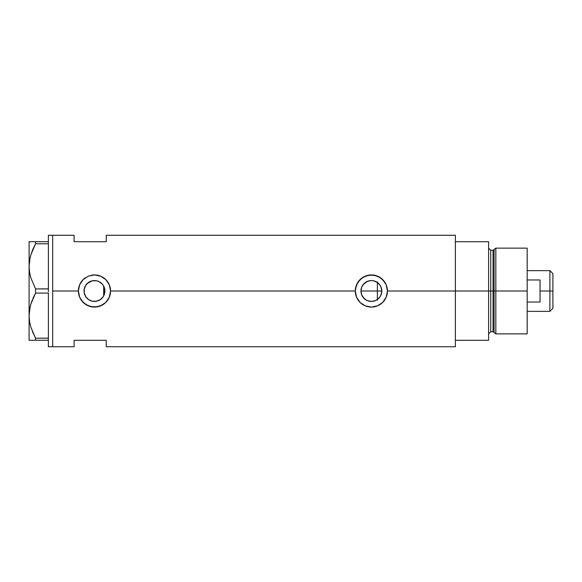 <?xml version="1.0" encoding="UTF-8"?>
<svg xmlns="http://www.w3.org/2000/svg" width="582" height="582" viewBox="0 0 582 582"><rect width="100%" height="100%" fill="white"/><g stroke="black" fill="none" stroke-linecap="round" stroke-linejoin="round"><path stroke-width="0.87" d="M104.636 293.299L104.44 294.041M103.865 295.51L104.891 291.007A10.425 10.425 0 0 1 94.466 301.425A10.425 10.425 0 0 1 84.041 291L84.237 293.008M361.102 292.826L361.196 293.284M367.111 300.516L364.245 298.61L361.764 295.059M362.608 296.653L361.335 293.83M362.681 296.762L364.092 298.464M365.481 299.606L364.245 298.61M370.639 301.403L367.562 300.705M373.484 301.214L371.614 301.425M371.12 301.425L370.647 301.403M380.075 296.74L381.501 293.474L381.799 291L381.006 294.987L380.039 296.791L378.744 298.37L375.623 300.523M377.74 299.257L377.245 299.614M372.073 301.403L373.36 301.236M366.544 300.247L367.853 300.814L365.576 299.672L362.702 296.791L361.735 294.987L360.942 291L361.735 287.013L362.702 285.209L365.576 282.328L369.337 280.771L371.367 280.575L373.404 280.771L377.165 282.328L380.039 285.209L381.006 287.013L381.799 291A10.425 10.425 0 0 1 371.367 301.425A10.425 10.425 0 0 1 360.942 291A10.425 10.425 0 0 1 371.367 280.575A10.425 10.425 0 0 1 381.799 291L381.545 288.723M379.028 283.921L377.369 282.474L377.369 299.526L380.031 296.813M92.218 301.178L95.397 301.389L98.744 300.508L101.603 298.61L103.37 296.427M88.791 299.745L90.312 300.559L88.791 299.745M86.827 298.093L87.431 298.697M84.215 292.906L85.991 297.075M455.386 235.273L455.386 340.295L488.604 340.295L488.604 291L490.75 291L488.604 291L488.604 241.705L455.386 241.705L455.386 291L488.604 291L488.604 241.705L455.386 241.705L455.386 340.295L488.604 340.295L488.604 291L455.386 291L455.386 346.727L455.386 291L387.445 291L386.208 297.184L382.73 302.371L377.536 305.841L371.367 307.07L365.198 305.841L360.003 302.364L356.526 297.169L355.296 291L110.544 291L109.307 297.184L105.829 302.371L103.407 304.357L97.609 306.765L91.309 306.758L85.525 304.357L81.116 299.948L79.625 297.169L78.395 291L52.678 291L52.678 235.273L52.678 291L78.395 291A16.07 16.07 0 0 0 94.466 307.07A16.07 16.07 0 0 0 110.544 291L109.307 297.184L105.829 302.371L100.635 305.841L94.466 307.07L88.297 305.841L83.102 302.364L79.625 297.169L78.395 291L79.625 284.831L83.095 279.636L88.304 276.159L94.473 274.93L100.642 276.159L105.829 279.629L109.307 284.824L110.544 291L355.296 291A16.07 16.07 0 0 0 371.367 307.07A16.07 16.07 0 0 0 387.445 291L386.208 297.184L382.73 302.371L377.536 305.841L371.367 307.07L365.198 305.841L360.003 302.364L356.526 297.169L355.296 291L355.609 287.843L358.017 282.052L362.426 277.643L368.217 275.235L374.517 275.235L380.315 277.643L384.731 282.059L386.208 284.824L387.445 291L455.386 291L455.386 235.273L106.259 235.273L106.259 241.705L74.11 241.705L74.11 235.273L74.11 241.705L106.259 241.705L106.259 235.273M379.544 297.475L379.02 298.086M380.788 295.467L380.402 296.209M381.545 293.277L381.356 293.997M84.186 292.731L84.215 289.101M84.616 294.412L84.339 293.459M85.59 296.464L85.008 295.387M86.762 298.028L86.267 297.438M91.949 301.12L90.399 300.603M94.124 301.418L92.902 301.309M95.39 301.389L94.859 301.418M98.009 300.807L96.772 301.17M96.059 301.301L95.404 301.381M101.734 298.479L98.591 300.581M98.591 281.426L101.843 283.63L103.138 285.209L104.695 288.963L104.695 293.037L103.138 296.791L100.264 299.672L96.503 301.229L92.436 301.229L88.675 299.672L85.801 296.791L84.245 293.037L84.245 288.963L85.801 285.209L88.675 282.328L92.436 280.771L96.503 280.771L98.46 281.368L101.734 283.521M102.978 297.031L102.177 298.02M52.678 291L52.678 346.727L52.678 291L52.678 346.727L48.386 346.727L52.678 346.727L52.678 235.273L48.386 235.273L52.678 235.273L52.678 291M74.11 340.295L106.259 340.295L106.259 346.727L106.259 340.295L74.11 340.295L74.11 346.727L74.11 340.295M103.37 285.573L102.978 284.969M102.177 283.98L98.751 281.492M96.772 280.83L98.002 281.193M94.866 280.582L96.066 280.699M92.902 280.691L94.124 280.582M87.242 283.485L92.218 280.822M97.114 280.917L93.666 280.604L90.399 281.397M85.991 284.933L86.762 283.972M85.008 286.613L85.583 285.536M84.339 288.534L84.739 287.261M380.402 285.791L380.788 286.533M381.356 287.995L380.068 285.245M380.017 285.18L379.551 284.533M375.623 281.477L377.74 282.743M387.445 291A16.07 16.07 0 0 0 371.367 274.93A16.07 16.07 0 0 0 355.296 291L356.526 284.831L360.003 279.636L365.205 276.159L371.374 274.93L377.543 276.159L382.73 279.629L386.208 284.824L387.445 291M387.445 290.876L387.386 289.61M386.448 285.42L386.23 284.867M377.514 276.144L376.619 275.81M368.602 275.162L368.217 275.235M365.831 275.912L365.22 276.152M355.296 291.153L355.355 292.39M365.22 305.848L366.034 306.161M368.224 306.765L368.719 306.852M376.656 306.183L377.522 305.848M386.222 297.14L386.492 296.449M375.361 300.632L371.367 301.425L367.38 300.632M85.525 277.643A16.07 16.07 0 0 0 78.395 291L79.625 284.831L83.095 279.636L88.304 276.159L94.473 274.93L100.642 276.159L105.829 279.629L109.307 284.824L110.544 291A16.07 16.07 0 0 0 91.323 275.235L91.701 275.162M110.544 290.869L110.478 289.61M109.547 285.427L109.321 284.867M100.621 276.152L99.718 275.81M88.922 275.912L88.319 276.152M78.395 291.146L78.454 292.39M88.319 305.856L89.141 306.168M91.323 306.765L91.811 306.852M99.762 306.176L100.621 305.848M109.321 297.147L109.598 296.427M84.616 287.588L84.041 291A10.425 10.425 0 0 1 94.466 280.575A10.425 10.425 0 0 1 104.891 291L103.865 286.49M90.312 281.441L87.431 283.31L85.314 286.009M361.196 288.716L361.102 289.174M367.402 281.361L364.245 283.383L361.808 286.839L362.608 285.347M373.353 280.764L371.432 280.575M371.316 280.575L369.286 280.786M376.154 281.739L375.172 281.288M375.339 281.361L374.859 281.171M104.44 287.959L104.636 288.701M104.891 291L103.683 291L103.683 295.874L103.683 286.126L103.683 291L104.891 291M371.614 280.575L373.477 280.786M367.853 281.186L371.112 280.575M363.284 284.423L367.111 281.484M361.335 288.17L361.764 286.941M35.146 337.429L30.897 327.28L29.573 321.555L29.1 315.648L29.558 309.835L30.868 304.102L35.567 293.081L35.567 288.919L30.897 277.985L29.573 272.26L29.1 266.352L29.1 241.705L29.1 340.295L35.567 340.295L35.567 338.215L48.386 338.149L48.386 338.92L48.386 338.215L35.567 338.215L30.897 327.28L29.573 321.555L29.1 315.648L29.558 309.835L30.868 304.102L35.567 293.081L35.567 288.919L48.386 288.854L48.386 290.331L48.386 288.919L35.567 288.919L30.897 277.985L29.573 272.26L29.1 266.352L29.558 260.54L30.868 254.807L35.567 243.785L32.934 249.191L35.567 243.785L35.567 241.705L48.386 241.705L48.386 235.273L48.386 242.41L48.386 241.705L29.558 241.705M48.386 243.851L48.386 288.854L48.386 243.851M48.386 293.146L48.386 338.149L48.386 293.146M30.002 258.139L29.1 266.352L29.566 272.216L29.1 266.352L29.558 260.54L30.868 254.807L32.927 249.198M32.934 241.705L35.567 241.705L35.567 243.785L48.386 243.785L35.567 243.785L30.882 254.763L32.432 250.398M30.14 257.52L29.566 260.496M35.567 293.081L48.386 293.081L35.567 293.081L30.882 304.059L32.403 299.766M30.002 307.434L29.566 309.784M30.14 306.816L29.1 315.648L29.566 321.504L29.1 315.648L29.1 266.352M32.563 331.929L32.941 332.824M30.875 340.295L48.386 340.295L48.386 339.59L48.386 346.727L48.386 340.295L35.567 340.295L35.567 338.215M29.558 340.295L29.1 340.295L29.1 315.648M34.309 340.295L32.941 340.295M32.716 332.286L32.927 332.802M34.658 294.805L32.934 298.479M48.386 338.92L48.386 339.59L48.386 338.92M48.386 290.331L48.386 291.669L48.386 290.331M48.386 242.41L48.386 243.08L48.386 242.41M377.369 300.196L377.369 291L381.799 291L377.369 291L377.369 281.804M495.835 291L495.835 248.136L495.835 291L527.183 291L527.183 248.136L527.183 291L495.835 291L495.835 333.864L495.835 291L494.074 291L495.835 291M494.074 249.489L494.074 332.511L494.074 249.489L494.074 291L493.041 291L493.041 331.718L493.041 291L494.074 291L494.074 332.511L493.041 331.718L493.041 250.282L495.835 248.136L527.183 248.136M493.041 250.282L490.75 250.282L490.75 331.718L490.75 291L493.041 291L490.75 291L490.75 331.718L488.604 333.864M527.183 333.864L527.183 291L527.183 333.864L495.835 333.864L494.074 332.511M490.75 291L490.75 250.282L490.75 291M493.041 291L493.041 250.282L493.041 291M549.903 291L552.9 291L552.9 273.642L552.9 308.358L552.9 291L549.903 291L549.903 270.637L549.903 291L540.038 291L549.903 291L549.903 311.363L549.903 291M540.038 279.964L540.038 302.036L527.183 302.036L540.038 302.036L540.038 279.964L527.183 279.964L540.038 279.964M360.942 291L377.369 291L360.942 291M52.678 235.273L74.11 235.273M52.678 346.727L74.11 346.727M455.386 346.727L106.259 346.727M490.75 331.718L493.041 331.718M490.75 250.282L488.604 248.136M527.183 270.637L549.903 270.637L552.9 273.642M527.183 311.363L549.903 311.363L552.9 308.358"/></g></svg>
